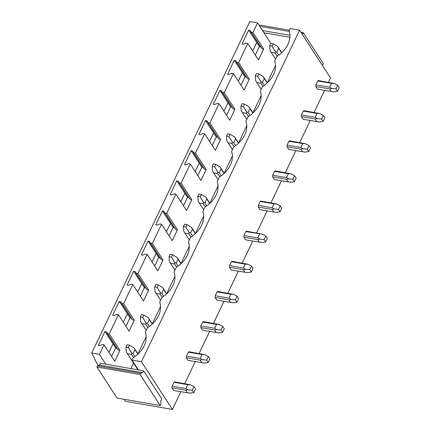<?xml version="1.0" encoding="UTF-8"?>
<svg xmlns="http://www.w3.org/2000/svg" width="431" height="431" viewBox="0 0 431 431"><rect width="100%" height="100%" fill="white"/><g stroke="black" fill="none" stroke-linecap="round" stroke-linejoin="round"><path stroke-width="0.65" d="M143.577 370.816L142.726 372.594L140.673 373.338L140.107 374.523L160.213 405.566L160.779 404.38L160.876 400.614L161.722 398.831L143.577 370.816L105.848 364.254L99.453 354.379L91.733 353.037L97.056 363.856L97.88 365.127L98.925 365.31M91.733 353.037L249.845 21.55L257.566 22.891L270.857 43.418M252.685 50.998L256.709 42.561L259.365 46.661L260.588 46.877L262.07 48.741L263.68 49.021L258.471 59.936L247.777 43.418L246.166 43.138L243.267 44.242L242.044 44.027L248.665 30.143L249.888 30.359L251.37 32.223L252.981 32.503L257.566 22.891M238.311 81.136L242.335 72.699L244.991 76.799L246.214 77.014L247.696 78.873L249.307 79.153L244.097 90.068L233.403 73.55L231.792 73.275L228.893 74.374L227.67 74.164L234.292 60.281L235.515 60.496L236.996 62.355L238.607 62.635L249.307 79.153M223.937 111.268L227.961 102.837L230.617 106.936L231.84 107.147L233.322 109.011L234.933 109.291L229.723 120.206L219.029 103.688L217.418 103.408L214.519 104.512L213.297 104.297L219.918 90.418L221.141 90.629L222.622 92.493L224.233 92.773L234.933 109.291M209.563 141.406L213.587 132.969L216.243 137.069L217.466 137.284L218.948 139.148L220.559 139.428L215.349 150.344L204.655 133.825L203.044 133.545L200.146 134.644L198.923 134.434L205.544 120.551L206.767 120.766L208.248 122.63L209.859 122.91L220.559 139.428M195.189 171.543L199.214 163.107L201.87 167.206L203.093 167.417L204.574 169.281L206.185 169.561L200.975 180.476L190.281 163.958L188.67 163.678L185.772 164.782L184.549 164.567L191.17 150.688L192.393 150.898L193.875 152.763L195.485 153.043L206.185 169.561M180.815 201.676L184.84 193.239L187.496 197.339L188.719 197.554L190.2 199.418L191.811 199.698L186.601 210.614L175.907 194.095L174.296 193.815L171.398 194.914L170.175 194.704L176.796 180.821L178.019 181.036L179.501 182.9L181.112 183.18L191.811 199.698M166.441 231.813L170.466 223.377L173.122 227.476L174.345 227.687L175.826 229.551L177.437 229.831L172.228 240.746L161.533 224.228L159.923 223.948L157.024 225.052L155.801 224.842L162.422 210.958L163.645 211.168L165.127 213.033L166.738 213.313L177.437 229.831M152.068 261.946L156.092 253.509L158.748 257.609L159.971 257.824L161.453 259.688L163.063 259.968L157.854 270.883L147.16 254.365L145.549 254.085L142.65 255.19L141.427 254.974L148.048 241.096L149.271 241.306L150.753 243.17L152.364 243.45L163.063 259.968M137.694 292.083L141.718 283.646L144.374 287.746L145.597 287.962L147.079 289.821L148.69 290.101L143.48 301.016L132.786 284.503L131.175 284.223L128.276 285.322L127.053 285.112L133.675 271.228L134.898 271.444L136.379 273.308L137.99 273.583L148.69 290.101M123.32 322.216L127.344 313.784L130 317.884L131.223 318.094L132.705 319.958L134.316 320.238L129.106 331.153L118.412 314.635L116.801 314.355L113.903 315.46L112.68 315.244L119.301 301.366L120.524 301.576L122.005 303.44L123.616 303.72L134.316 320.238M108.946 352.353L112.97 343.916L115.627 348.016L116.849 348.232L118.331 350.096L119.942 350.376L114.738 361.291L104.038 344.773L102.427 344.493L99.529 345.592L98.306 345.382L104.927 331.498L106.15 331.714L107.631 333.578L109.242 333.858L119.942 350.376M124.08 399.284L125.367 401.272L172.405 409.45L180.853 391.741M184.716 383.644L195.227 361.604M199.09 353.512L209.601 331.471M213.464 323.374L223.975 301.334M227.837 293.242L238.348 271.201M242.211 263.104L252.722 241.064M256.585 232.966L267.096 210.931M270.959 202.834L281.47 180.794M285.333 172.696L295.844 150.656M299.707 142.564L310.218 120.524M314.08 112.426L324.591 90.386M328.454 82.294L330.518 77.963L299.583 30.197L141.47 361.69L172.405 409.45M190.394 384.791L174.862 381.931A4.332 2.203 99.9 0 0 173.952 382.259L187.733 384.657L190.394 384.791L193.982 386.655L192.28 390.211L193.831 392.603L190.184 393.207L173.747 390.508L172.034 387.868A4.332 2.203 99.9 0 1 172.077 386.198L185.858 388.595L187.997 389.829L185.815 390.26L172.034 387.868M173.952 382.259L172.077 386.198M204.768 354.659L189.236 351.798A4.332 2.203 99.9 0 0 188.325 352.127L202.107 354.524L204.768 354.659L208.356 356.518L206.654 360.079L208.205 362.466L204.558 363.069L188.121 360.37L186.407 357.73A4.332 2.203 99.9 0 1 186.451 356.06L200.232 358.457L202.371 359.691L200.189 360.127L186.407 357.73M188.325 352.127L186.451 356.06M219.142 324.521L203.61 321.661A4.332 2.203 99.9 0 0 202.699 321.989L216.481 324.387L219.142 324.521L222.73 326.386L221.028 329.941L222.579 332.333L218.932 332.931L202.495 330.232L200.781 327.592A4.332 2.203 99.9 0 1 200.824 325.928L214.606 328.325L216.745 329.559L214.563 329.99L200.781 327.592M202.699 321.989L200.824 325.928M233.516 294.389L217.984 291.528A4.332 2.203 99.9 0 0 217.073 291.857L230.854 294.254L233.516 294.389L237.104 296.248L235.401 299.809L236.953 302.196L233.306 302.799L216.868 300.1L215.155 297.46A4.332 2.203 99.9 0 1 215.198 295.79L228.98 298.187L231.118 299.421L228.936 299.857L215.155 297.46M217.073 291.857L215.198 295.79M247.89 264.251L232.357 261.391A4.332 2.203 99.9 0 0 231.447 261.719L245.228 264.117L247.89 264.251L251.478 266.11L249.775 269.671L251.327 272.058L247.68 272.661L231.242 269.962L229.529 267.322A4.332 2.203 99.9 0 1 229.572 265.658L243.353 268.05L245.492 269.283L243.31 269.72L229.529 267.322M231.447 261.719L229.572 265.658M262.263 234.119L246.731 231.258A4.332 2.203 99.9 0 0 245.821 231.587L262.263 234.119L265.852 235.978L264.149 239.539L265.701 241.926L262.053 242.529L245.616 239.83L243.903 237.19A4.332 2.203 99.9 0 1 243.946 235.52L257.727 237.917L259.866 239.151L257.684 239.588L243.903 237.19M245.821 231.587L243.946 235.52M276.637 203.982L261.105 201.121A4.332 2.203 99.9 0 0 260.195 201.449L273.976 203.847L276.637 203.982L280.225 205.84L278.523 209.401L280.075 211.788L276.427 212.391L259.99 209.692L258.277 207.052A4.332 2.203 99.9 0 1 258.32 205.382L272.101 207.78L274.24 209.013L272.058 209.45L258.277 207.052M260.195 201.449L258.32 205.382M291.011 173.844L275.479 170.983A4.332 2.203 99.9 0 0 274.569 171.312L288.35 173.709L291.011 173.844L294.599 175.708L292.897 179.264L294.448 181.656L290.801 182.259L274.364 179.56L272.651 176.92A4.332 2.203 99.9 0 1 272.694 175.25L286.475 177.647L288.614 178.881L286.432 179.312L272.651 176.92M274.569 171.312L272.694 175.25M305.385 143.712L289.853 140.851A4.332 2.203 99.9 0 0 288.942 141.179L302.724 143.577L305.385 143.712L308.973 145.57L307.271 149.131L308.822 151.518L305.175 152.121L288.738 149.422L287.024 146.782A4.332 2.203 99.9 0 1 287.068 145.112L300.849 147.51L302.988 148.743L300.806 149.18L287.024 146.782M288.942 141.179L287.068 145.112M319.759 113.574L304.227 110.713A4.332 2.203 99.9 0 0 303.316 111.042L317.097 113.439L319.759 113.574L323.347 115.438L321.645 118.994L323.196 121.38L319.549 121.984L303.112 119.285L301.398 116.645A4.332 2.203 99.9 0 1 301.441 114.98L315.223 117.377L317.361 118.611L315.18 119.042L301.398 116.645M303.316 111.042L301.441 114.98M334.133 83.442L318.601 80.581A4.332 2.203 99.9 0 0 317.69 80.909L331.471 83.307L334.133 83.442L337.721 85.3L336.018 88.861L337.57 91.248L333.923 91.851L317.485 89.152L315.772 86.512A4.332 2.203 99.9 0 1 315.815 84.842L329.596 87.24L331.735 88.474L329.553 88.91L315.772 86.512M317.69 80.909L315.815 84.842M138.432 369.917L132.037 360.047L141.47 361.69M105.848 364.254L100.396 363.306L99.545 365.084L97.492 365.827L96.927 367.013L117.033 398.055L160.213 405.566M132.037 360.047L133.131 357.757A23.834 17.978 -32.9 0 0 145.317 332.204L147.504 327.625A23.834 17.978 -32.9 0 0 159.691 302.066L161.878 297.487A23.834 17.978 -32.9 0 0 174.065 271.934L176.252 267.355A23.834 17.978 -32.9 0 0 188.439 241.796L190.626 237.217A23.834 17.978 -32.9 0 0 202.812 211.659L205 207.079A23.834 17.978 -32.9 0 0 217.186 181.526L219.374 176.947A23.834 17.978 -32.9 0 0 231.56 151.389L233.747 146.809A23.834 17.978 -32.9 0 0 245.934 121.256L248.121 116.677A23.834 17.978 -32.9 0 0 260.308 91.119L262.495 86.539A23.834 17.978 -32.9 0 0 274.682 60.986L276.869 56.407A23.834 17.978 147.1 0 0 289.056 30.849L290.149 28.559L299.583 30.197M107.631 333.578L118.331 350.096M111.602 356.453L115.627 348.016M106.15 331.714L116.849 348.232M104.927 331.498L112.97 343.916M122.005 303.44L132.705 319.958M125.976 326.315L130 317.884M120.524 301.576L131.223 318.094M119.301 301.366L127.344 313.784M136.379 273.308L147.079 289.821M140.35 296.183L144.374 287.746M134.898 271.444L145.597 287.962M133.675 271.228L141.718 283.646M150.753 243.17L161.453 259.688M154.724 266.046L158.748 257.609M149.271 241.306L159.971 257.824M148.048 241.096L156.092 253.509M165.127 213.033L175.826 229.551M169.097 235.913L173.122 227.476M163.645 211.168L174.345 227.687M162.422 210.958L170.466 223.377M179.501 182.9L190.2 199.418M183.471 205.776L187.496 197.339M178.019 181.036L188.719 197.554M176.796 180.821L184.84 193.239M193.875 152.763L204.574 169.281M197.845 175.638L201.87 167.206M192.393 150.898L203.093 167.417M191.17 150.688L199.214 163.107M208.248 122.63L218.948 139.148M212.219 145.506L216.243 137.069M206.767 120.766L217.466 137.284M205.544 120.551L213.587 132.969M222.622 92.493L233.322 109.011M226.593 115.368L230.617 106.936M221.141 90.629L231.84 107.147M219.918 90.418L227.961 102.837M236.996 62.355L247.696 78.873M240.967 85.236L244.991 76.799M235.515 60.496L246.214 77.014M234.292 60.281L242.335 72.699M255.341 55.098L259.365 46.661M99.453 354.379L104.038 344.773M109.242 333.858L118.412 314.635M123.616 303.72L132.786 284.503M137.99 273.583L147.16 254.365M152.364 243.45L161.533 224.228M166.738 213.313L175.907 194.095M181.112 183.18L190.281 163.958M195.485 153.043L204.655 133.825M209.859 122.91L219.029 103.688M224.233 92.773L233.403 73.55M238.607 62.635L247.777 43.418M130.938 368.618L133.545 363.15M137.925 353.964L146.163 336.686M152.299 323.832L160.537 306.554M166.673 293.694L174.911 276.416M181.047 263.562L189.284 246.284M195.421 233.424L203.658 216.146M209.795 203.287L218.032 186.014M224.168 173.154L232.406 155.877M238.542 143.017L246.78 125.739M252.916 112.884L261.154 95.607M267.29 82.747L275.528 65.469M252.981 32.503L263.68 49.021M251.37 32.223L262.07 48.741M249.888 30.359L260.588 46.877M248.665 30.143L256.709 42.561M140.107 374.523L96.927 367.013M140.673 373.338L97.492 365.827M142.726 372.594L99.545 365.084M322.146 65.038L322.738 64.822L323.304 63.637L303.198 32.594L300.87 32.185M289.373 30.186L260.017 25.084L259.581 26M303.198 32.594L302.632 33.78L301.808 33.634M289.255 31.452L259.791 26.329M289.901 35.347L262.549 30.59M302.605 34.868L302.632 33.78M289.864 37.265L263.961 32.761M137.893 369.825L126.31 351.938L125.911 347.127L127.043 344.757L129.494 345.183L133.912 347.812L134.37 348.517L134.925 349.697L133.05 353.63L134.941 356.55M134.925 349.697L137.839 354.196M133.524 357.509L131.541 354.449L131.509 352.844L128.363 347.553L129.494 345.183M133.05 353.63L131.509 352.844M125.911 347.127L128.363 347.553M127.479 353.743L131.541 354.449M187.733 384.657L185.858 388.595M193.982 386.655L195.529 389.042L193.831 392.603M187.997 389.829L192.28 390.211M187.528 392.9L185.815 390.26M146.211 330.335L140.684 321.806L140.285 316.995L141.416 314.619L143.868 315.045L148.286 317.674L149.298 319.56L147.424 323.492L149.315 326.418M149.298 319.56L152.213 324.058M147.898 327.377L145.915 324.317L145.883 322.706L142.736 317.421L143.868 315.045M147.424 323.492L145.883 322.706M140.285 316.995L142.736 317.421M141.853 323.606L145.915 324.317M202.107 354.524L200.232 358.457M208.356 356.518L209.902 358.904L208.205 362.466M202.371 359.691L206.654 360.079M201.902 362.767L200.189 360.127M160.585 300.202L155.058 291.668L154.659 286.857L155.79 284.487L158.242 284.913L162.659 287.536L163.672 289.427L161.797 293.36L163.688 296.28M163.672 289.427L166.587 293.92M162.271 297.239L160.289 294.179L160.257 292.574L157.11 287.283L158.242 284.913M161.797 293.36L160.257 292.574M154.659 286.857L157.11 287.283M156.227 293.473L160.289 294.179M216.481 324.387L214.606 328.325M222.73 326.386L224.276 328.772L222.579 332.333M216.745 329.559L221.028 329.941M216.276 332.63L214.563 329.99M170.105 262.614L174.948 270.086L169.431 261.531L169.033 256.725L170.164 254.349L172.615 254.775L177.033 257.404L177.491 258.11L178.046 259.29L176.171 263.222L178.062 266.142M178.046 259.29L180.961 263.788M176.645 267.107L174.663 264.041L174.63 262.436L171.484 257.151L172.615 254.775M176.171 263.222L174.63 262.436M169.033 256.725L171.484 257.151M170.601 263.336L174.663 264.041M230.854 294.254L228.98 298.187M237.104 296.248L238.65 298.635L236.953 302.196M231.118 299.421L235.401 299.809M230.65 302.497L228.936 299.857M189.333 239.927L183.805 231.399L183.407 226.587L184.538 224.217L186.989 224.643L191.407 227.266L192.42 229.152L190.545 233.09L192.436 236.01M192.42 229.152L195.335 233.65M191.019 236.969L189.037 233.909L189.004 232.304L185.858 227.013L186.989 224.643M190.545 233.09L189.004 232.304M183.407 226.587L185.858 227.013M184.974 233.203L189.037 233.909M245.228 264.117L243.353 268.05M251.478 266.11L253.024 268.502L251.327 272.058M245.492 269.283L249.775 269.671M245.023 272.36L243.31 269.72M203.707 209.795L198.179 201.261L197.781 196.45L198.912 194.079L201.363 194.505L205.781 197.134L206.794 199.02L204.919 202.953L206.81 205.873M206.794 199.02L209.708 203.518M205.393 206.832L203.41 203.771L203.378 202.166L200.232 196.875L201.363 194.505M204.919 202.953L203.378 202.166M197.781 196.45L200.232 196.875M199.348 203.066L203.41 203.771M259.602 233.979L257.727 237.917M265.852 235.978L267.398 238.365L265.701 241.926M259.866 239.151L264.149 239.539M259.397 242.227L257.684 239.588M218.081 179.657L212.553 171.129L212.154 166.318L213.286 163.942L215.737 164.367L220.155 166.996L221.168 168.882L219.293 172.82L221.184 175.74M221.168 168.882L224.082 173.381M219.767 176.699L217.784 173.639L217.752 172.028L214.606 166.743L215.737 164.367M219.293 172.82L217.752 172.028M212.154 166.318L214.606 166.743M213.722 172.933L217.784 173.639M273.976 203.847L272.101 207.78M280.225 205.84L281.772 208.232L280.075 211.788M274.24 209.013L278.523 209.401M273.771 212.09L272.058 209.45M232.454 149.525L226.927 140.991L226.528 136.18L227.66 133.809L230.111 134.235L234.529 136.864L235.541 138.75L233.667 142.683L235.558 145.603M235.541 138.75L238.456 143.248M234.141 146.562L232.158 143.501L232.126 141.896L228.98 136.605L230.111 134.235M233.667 142.683L232.126 141.896M226.528 136.18L228.98 136.605M228.096 142.796L232.158 143.501M288.35 173.709L286.475 177.647M294.599 175.708L296.145 178.095L294.448 181.656M288.614 178.881L292.897 179.264M288.145 181.952L286.432 179.312M246.828 119.387L241.301 110.859L240.902 106.048L242.033 103.672L244.485 104.097L248.902 106.726L249.915 108.612L248.04 112.545L249.932 115.465M249.915 108.612L252.83 113.111M248.515 116.429L246.532 113.369L246.5 111.758L243.353 106.473L244.485 104.097M248.04 112.545L246.5 111.758M240.902 106.048L243.353 106.473M242.47 112.658L246.532 113.369M302.724 143.577L300.849 147.51M308.973 145.57L310.519 147.957L308.822 151.518M302.988 148.743L307.271 149.131M302.519 151.82L300.806 149.18M261.202 89.249L255.675 80.721L255.276 75.91L256.407 73.539L258.859 73.965L263.276 76.589L264.289 78.48L262.414 82.413L264.305 85.333M264.289 78.48L267.204 82.973M262.888 86.292L260.906 83.231L260.874 81.626L257.727 76.335L258.859 73.965M262.414 82.413L260.874 81.626M255.276 75.91L257.727 76.335M256.844 82.526L260.906 83.231M317.097 113.439L315.223 117.377M323.347 115.438L324.893 117.825L323.196 121.38M317.361 118.611L321.645 118.994M316.893 121.682L315.18 119.042M270.722 51.666L275.565 59.139L270.048 50.583L269.65 45.772L270.781 43.402L273.232 43.827L277.65 46.456L278.108 47.162L278.663 48.342L276.788 52.275L278.679 55.195M278.663 48.342L281.578 52.841M277.262 56.159L275.28 53.094L275.247 51.488L272.101 46.203L273.232 43.827M276.788 52.275L275.247 51.488M269.65 45.772L272.101 46.203M271.218 52.388L275.28 53.094M331.471 83.307L329.596 87.24M337.721 85.3L339.267 87.687L337.57 91.248M331.735 88.474L336.018 88.861M331.267 91.55L329.553 88.91M137.985 354.061L134.165 348.156M137.866 369.82L126.983 353.016M152.358 323.923L148.539 318.024M146.201 330.356L141.357 322.884M166.732 293.786L162.913 287.886M160.574 300.224L155.731 292.746M181.106 263.653L177.286 257.754M195.48 233.516L191.66 227.616M189.322 239.948L184.479 232.476M209.854 203.384L206.034 197.484M203.696 209.816L198.853 202.344M224.228 173.246L220.408 167.347M218.07 179.679L213.226 172.206M238.602 143.114L234.782 137.209M232.444 149.546L227.6 142.068M252.975 112.976L249.156 107.077M246.818 119.409L241.974 111.936M267.349 82.838L263.53 76.939M261.191 89.276L256.348 81.798M281.723 52.706L277.903 46.807"/></g></svg>
